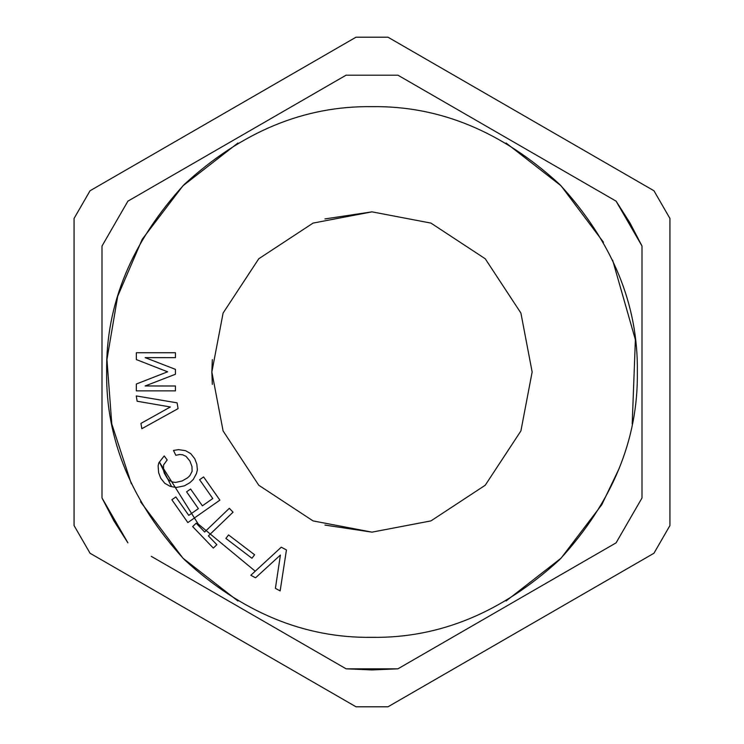 <?xml version="1.0" encoding="UTF-8"?>
<svg xmlns="http://www.w3.org/2000/svg" width="744" height="744" viewBox="0 0 744 744"><rect width="100%" height="100%" fill="white"/><g stroke="black" fill="none" stroke-linecap="round" stroke-linejoin="round"><path stroke-width="1.12" d="M255.229 571.197L198.22 524.046L159.356 461.996L171.538 486.595M592.708 187.646L616.079 201.14L642.007 246.05L642.007 497.95L616.079 542.86L397.928 668.809L372 669.935L346.072 668.809L151.292 556.354M397.696 668.828L346.304 668.828M616.218 201.336L629.908 222.828M630.14 223.237L641.905 245.836M127.782 542.664L114.092 521.172M113.86 520.763L102.095 498.164M653.948 553.248L387.987 706.8L356.013 706.8L90.052 553.248L74.065 525.552L74.065 218.448L90.052 190.752L356.013 37.2L387.987 37.2L653.948 190.752L669.935 218.448L669.935 525.552L653.948 553.248M74.065 525.552L90.052 553.248M669.935 218.448L653.948 190.752M101.993 497.95L127.922 542.86L113.981 520.967L101.993 497.95L101.993 246.05L127.922 201.14L346.072 75.191L397.928 75.191L616.079 201.14L630.019 223.033L642.007 246.05M212.338 359.622L211.854 372L223.098 313.057L258.763 258.763L313.057 223.098L372 211.854L324.951 218.922M372 211.854L430.943 223.098L485.237 258.763L520.902 313.057L532.146 372L520.902 430.943L485.237 485.237L430.943 520.902L372 532.146L313.057 520.902L258.763 485.237L223.098 430.943L211.854 372L212.338 384.378M324.951 525.078L372 532.146M372 637.348C304.277 638.259 241.735 612.359 184.363 559.637C131.642 502.265 105.741 439.723 106.652 372C105.741 304.277 131.642 241.735 184.363 184.363C241.735 131.642 304.277 105.741 372 106.652C439.723 105.741 502.265 131.642 559.637 184.363C612.359 241.735 638.259 304.277 637.348 372C638.259 439.723 612.359 502.265 559.637 559.637C502.265 612.359 439.723 638.259 372 637.348M202.377 505.827L212.784 498.536L199.606 479.722L203.605 476.923L219.88 500.135L187.851 522.576L171.864 499.763L175.863 496.955L188.771 515.369L198.378 508.636L186.595 491.821L190.594 489.022L202.377 505.827L190.594 489.022M136.245 395.938L177.091 402.848L178.076 408.633L141.834 428.702L140.932 423.41L170.357 406.977L137.147 401.239L136.245 395.938M213.323 548.086L192.668 526.594L196.184 523.199L204.656 532.016L229.329 508.301L233.049 512.179L208.385 535.894L216.848 544.701L213.323 548.086M182.085 480.987L187.609 477.815L189.841 475.676L192.11 471.343L191.98 466.534L189.906 461.029L186.056 456.36L182.587 454.761L179.75 454.491L175.807 455.291L173.492 450.436L178.532 449.655L185.516 450.669L190.706 453.608L194.761 458.713L196.835 464.219L197.383 469.92L196.435 473.612L193.263 479.462L189.925 482.67L184.4 485.841L176.495 487.441L173.008 486.939L169.958 486.223L164.768 483.284L160.713 478.169L158.63 472.663L158.109 465.874L158.825 462.833L164.201 455.942L167.186 459.932L163.596 464.888L163.485 470.357L164.303 473.212L167.27 478.299L169.409 480.531L172.878 482.121L175.714 482.4L182.085 480.987M228.548 534.927L254.597 554.764L251.937 558.27L225.878 538.424L228.548 534.927L254.597 554.764M136.329 384.016L167.614 371.805L136.338 359.575L136.338 352.73L175.445 352.74L175.445 357.632L145.136 357.622L175.445 369.359L175.435 374.251L145.127 385.969L175.435 385.987L175.435 390.87L136.329 390.86L136.329 384.016L167.614 371.805L136.338 359.575M255.555 577.8L250.812 575.279L281.269 547.193L286.449 549.946L280.144 590.903L275.401 588.374L280.414 555.043L255.555 577.8L280.414 555.043L275.401 588.374M237.913 143.025L182.95 185.795L142.197 239.326L117.682 296.289L106.941 359.566L111.777 423.931L131.372 483.851M140.542 501.772L182.95 558.205L237.913 600.975M136.329 390.86L175.435 390.87M175.445 352.74L136.338 352.73M216.848 544.701L208.385 535.894L233.049 512.179M204.656 532.016L196.184 523.199M187.851 522.576L219.88 500.135L203.605 476.923M506.087 143.025L561.05 185.795L603.458 242.228M612.628 260.149L635.385 339.729L632.205 424.015M619.324 468.125L601.803 504.674L561.05 558.205L506.087 600.975M137.147 401.239L170.357 406.977L140.932 423.41M188.771 515.369L175.863 496.955M242.321 608.908L219.982 596.009M642.007 365.853L642.007 391.642M242.321 135.092L254.011 128.34"/></g></svg>
